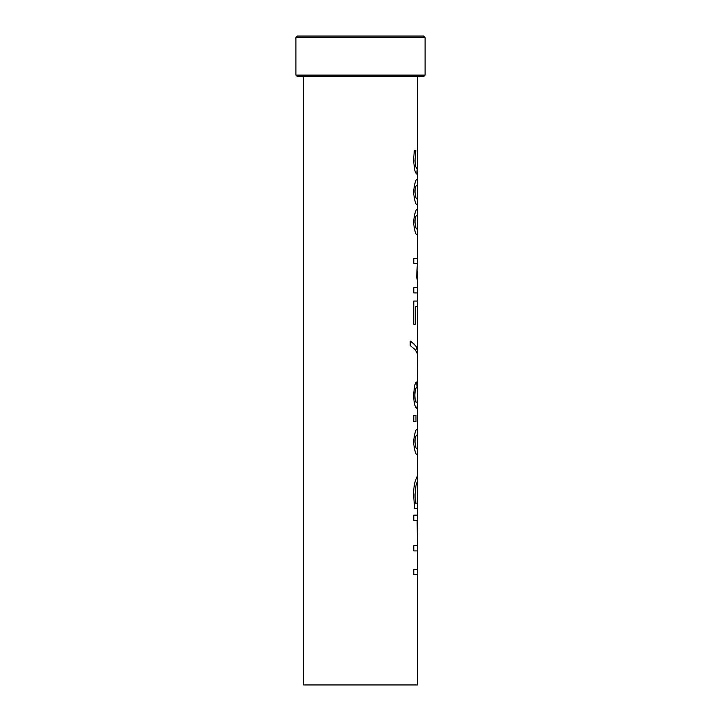 <?xml version="1.0" encoding="UTF-8"?>
<svg xmlns="http://www.w3.org/2000/svg" width="721" height="721" viewBox="0 0 721 721"><rect width="100%" height="100%" fill="white"/><g stroke="black" fill="none" stroke-linecap="round" stroke-linejoin="round"><path stroke-width="1.08" d="M295.925 75.11L296.998 76.192L424.002 76.192L425.075 75.11L425.075 37.456L295.925 37.456L295.925 75.11L425.075 75.11M425.075 37.456L423.651 36.05L297.349 36.05L295.925 37.456M303.64 76.192L303.64 684.95L417.36 684.95L417.36 574.736L413.845 574.736L413.845 569.401L417.36 569.401L417.36 550.925L413.845 550.925L413.845 545.59L417.36 545.59L417.135 520.481L413.845 520.481L413.845 515.145L417.36 515.145L417.36 508.449L414.71 508.449L413.566 495.111C413.629 489.343 414.178 484.719 415.224 481.249L417.306 476.112M417.36 434.574L416.017 435.944C415.35 436.908 414.99 438.918 414.935 441.964L415.99 447.876L417.36 449.309L417.36 434.574L416.062 435.944C415.404 436.908 415.044 438.918 414.99 441.964L416.044 447.876L417.36 449.309M417.306 449.309L417.36 454.78C415.747 454.861 414.476 450.589 413.548 441.964C414.512 433.258 415.783 428.968 417.36 429.112L417.306 434.574M415.954 415.26L415.954 421.695M416.008 421.695L413.845 421.695L413.845 415.26L416.008 415.26L416.008 421.695M416.711 387.447L416.657 387.447C415.656 387.799 415.035 390.376 414.782 395.153C414.963 399.903 415.539 402.399 416.531 402.633L416.585 402.633C417.035 402.904 417.27 401.336 417.306 397.92L417.36 392.035C417.423 389.025 417.207 387.501 416.711 387.447C415.711 387.799 415.08 390.376 414.836 395.153C415.008 399.903 415.593 402.399 416.585 402.633M417.306 397.794L417.243 406.32L416.639 408.167C415.062 407.536 414.016 403.174 413.521 395.09L414.674 385.465C415.404 383.184 416.062 382.031 416.648 382.013L417.27 383.581L417.306 388.808M416.621 382.013L417.306 389.412M417.306 401.038L417.279 406.563L416.666 408.167M410.213 341.06L414.025 343.935L416.54 347.044L417.279 349.325L417.306 353.759M417.36 386.6L417.288 353.596L415.197 349.64L410.213 345.584L410.213 341.033L411.754 342.069L416.224 346.422L417.306 350.694M417.36 349.937L417.36 306.389L415.251 306.389L415.251 324.315M415.305 306.389L415.305 324.315L413.845 324.315L413.845 301.054L417.36 301.054L417.36 292.924L413.845 292.924L413.845 287.589L417.36 287.589L417.324 280.163L416.648 277.116L417.36 263.489L413.845 263.489L413.845 258.506L417.36 258.506L417.36 234.992C415.747 235.082 414.476 230.81 413.548 222.176C414.512 213.47 415.783 209.189 417.36 209.324L417.36 214.795L416.062 216.156C415.404 217.12 415.044 219.13 414.99 222.176L416.044 228.097L417.36 229.53L417.36 214.795M417.306 270.961L417.306 280.045M417.261 275.81L417.306 277.882M417.306 273.674L417.315 275.81M417.36 184.675L416.017 186.036C415.35 187 414.99 189.01 414.935 192.056L415.99 197.978L417.36 199.411L417.36 184.675L416.062 186.036C415.404 187 415.044 189.01 414.99 192.056L416.044 197.978L417.36 199.411M417.306 199.411L417.36 204.872C415.747 204.962 414.476 200.69 413.548 192.056C414.512 183.35 415.783 179.069 417.36 179.205L417.306 184.675M417.306 167.272L416.864 174.103C416.314 174.049 415.629 172.869 414.836 170.553L413.548 160.702L414.323 150.193L415.891 150.193L415.044 160.801L415.684 166.587L416.891 168.633L417.342 166.362L417.36 76.192M415.837 150.193L414.99 160.801L415.629 166.587L416.891 168.633M417.306 169.805L416.891 174.103M417.306 214.795L416.017 216.156C415.35 217.12 414.99 219.13 414.935 222.176L415.99 228.097L417.36 229.53M417.306 229.53L417.36 234.992M417.306 493.876L417.306 508.449L417.306 493.876M417.36 493.876L417.306 481.574L416.044 485.251L414.999 494.912L415.35 503.177L417.18 503.177L417.36 493.876L417.36 508.449M416.044 485.251L415.053 494.912L415.404 503.177M417.36 481.574L416.098 485.251M417.306 535.207L417.306 533.261M417.36 520.481L417.36 529.62M417.306 574.736L417.306 569.401M417.306 550.925L417.306 545.59M417.306 306.389L417.306 301.054M417.306 292.924L417.306 287.589M417.306 263.489L417.306 258.506M417.306 481.574L417.306 476.103M417.306 520.481L417.306 515.145M417.36 476.013L417.36 454.78M417.36 429.112L417.36 403.102M417.36 276.819L417.36 274.773M417.36 209.324L417.36 204.872M417.36 179.205L417.36 172.211M417.36 163.099L417.36 155.502"/></g></svg>
